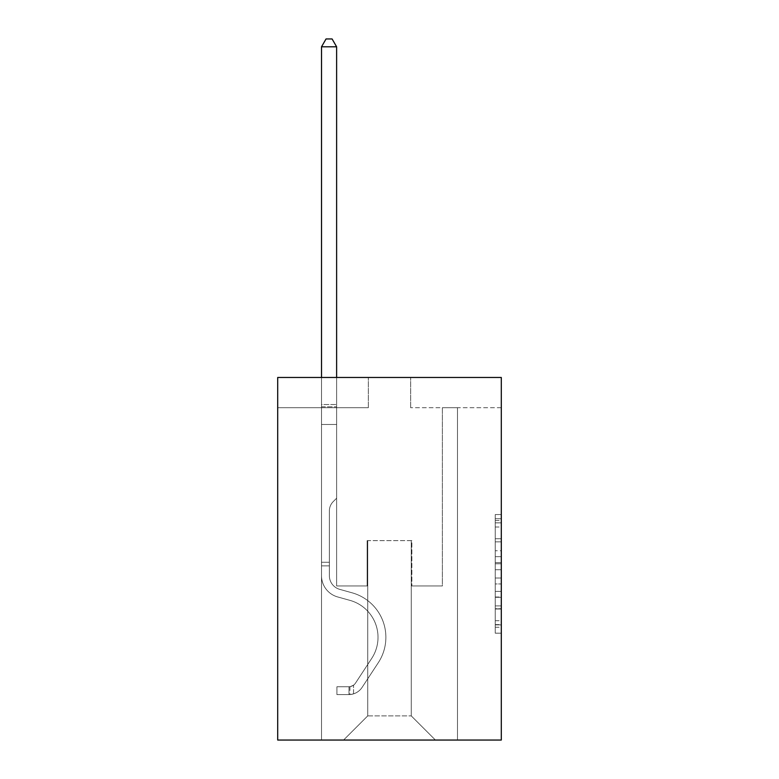 <?xml version="1.0" encoding="UTF-8"?>
<svg xmlns="http://www.w3.org/2000/svg" width="779" height="779" viewBox="0 0 779 779"><rect width="100%" height="100%" fill="white"/><g stroke="black" fill="none" stroke-linecap="round" stroke-linejoin="round"><path stroke-width="0.58" stroke-dasharray="3.9 2.92" d="M495.249 550.734L495.249 569.722L501.296 569.722L501.296 627.251L501.296 520.489L501.296 569.722L495.249 569.722L495.249 518.707L495.249 633.181L495.249 514.559L495.249 624.885L501.296 624.885L495.249 624.885L501.296 624.885L495.249 624.885L495.249 605.896L495.249 633.181L501.296 633.181L501.296 514.559L501.296 624.583L501.296 578.018L495.249 578.018L501.296 578.018L501.296 605.896L501.296 522.855L495.249 522.855L501.296 522.855L501.296 633.181L501.296 520.489L501.296 633.181L495.249 633.181L495.249 514.559L501.296 514.559L501.296 520.489L501.296 514.559L501.296 520.489L501.296 514.559L501.296 518.707L501.296 514.559L495.249 514.559L495.249 522.855L501.296 522.855L495.249 522.855L495.249 550.734L501.296 550.734M501.296 562.604L501.296 556.664L501.296 562.604L495.249 562.604L495.249 538.727L495.249 609.012L495.249 591.368L501.296 591.368L495.249 591.368L495.249 633.181L501.296 633.181L495.249 633.181L501.296 633.181L495.249 633.181L495.249 514.559L501.296 514.559L495.249 514.559L501.296 514.559L495.249 514.559L495.249 562.604L501.296 562.604M501.296 377.474L501.296 740.05L277.704 740.05L277.704 377.474L368.35 377.474L277.704 377.474L277.704 407.69L368.35 407.69L277.704 407.69L277.704 377.474L501.296 377.474L410.65 377.474L501.296 377.474L501.296 407.69L501.296 377.474M321.513 740.05L457.487 740.05L457.487 407.69L442.375 407.69L457.487 407.69L442.375 407.69L457.487 407.69L442.375 407.69L457.487 407.69L442.375 407.69L457.487 407.69L442.375 407.69L457.487 407.69L442.375 407.69L457.487 407.69L442.375 407.69L457.487 407.69L442.375 407.69L457.487 407.69L442.375 407.69L457.487 407.69L457.487 740.05L457.487 407.69L457.487 740.05L457.487 407.69L457.487 740.05L457.487 407.69L457.487 740.05L457.487 407.69L457.487 740.05L457.487 407.69L457.487 740.05L457.487 407.69L457.487 740.05L457.487 407.69L457.487 740.05L457.487 407.69L457.487 740.05L321.513 740.05L343.578 740.05L321.513 740.05L343.578 740.05L321.513 740.05L343.578 740.05L321.513 740.05L343.578 740.05L321.513 740.05L343.578 740.05L321.513 740.05L343.578 740.05L321.513 740.05L343.578 740.05L321.513 740.05L343.578 740.05L321.513 740.05L321.513 407.69L336.625 407.69L321.513 407.69L336.625 407.69L321.513 407.69L336.625 407.69L321.513 407.69L336.625 407.69L321.513 407.69L336.625 407.69L321.513 407.69L336.625 407.69L321.513 407.69L336.625 407.69L321.513 407.69L336.625 407.69L321.513 407.69L336.625 407.69L321.513 407.69L321.513 740.05M501.296 407.69L410.65 407.69L501.296 407.69M367.746 715.882L367.746 540.636L367.746 715.882L367.746 540.636L411.254 540.636L411.254 715.882L367.746 715.882L343.578 740.05L367.746 715.882L367.746 540.636L367.746 715.882L367.746 540.636L367.143 540.636L367.143 585.954L336.625 585.954L336.625 407.69L336.625 585.954L336.625 407.69L336.625 585.954L336.625 407.69L336.625 585.954L336.625 407.69L336.625 585.954L336.625 407.69L336.625 585.954L336.625 407.69L336.625 585.954L336.625 407.69L336.625 585.954L336.625 407.69L336.625 585.954L336.625 407.69L336.625 585.954L367.143 585.954L336.625 585.954L367.143 585.954L336.625 585.954L367.143 585.954L336.625 585.954L367.143 585.954L336.625 585.954L367.143 585.954L336.625 585.954L367.143 585.954L336.625 585.954L367.143 585.954L336.625 585.954L367.143 585.954L336.625 585.954L367.143 585.954L367.143 540.636L367.143 585.954L367.143 540.636L367.143 585.954L367.143 540.636L367.143 585.954L367.143 540.636L367.143 585.954L367.143 540.636L367.143 585.954L367.143 540.636L367.143 585.954L367.143 540.636L367.143 585.954L367.143 540.636L367.143 585.954L367.143 540.636L367.746 540.636L367.143 540.636L367.746 540.636L367.143 540.636L367.746 540.636L367.143 540.636L367.746 540.636L367.143 540.636L367.746 540.636L367.143 540.636L367.746 540.636L367.143 540.636L367.746 540.636L367.143 540.636L367.746 540.636L367.143 540.636L367.746 540.636L367.746 715.882L343.578 740.05L367.746 715.882L367.746 540.636L367.746 715.882L343.578 740.05L367.746 715.882L367.746 540.636L367.746 715.882L343.578 740.05L367.746 715.882L367.746 540.636L367.746 715.882L343.578 740.05L367.746 715.882L367.746 540.636L367.746 715.882L343.578 740.05L367.746 715.882L367.746 540.636L367.746 715.882L343.578 740.05L367.746 715.882L367.746 540.636L367.746 715.882L343.578 740.05L367.746 715.882L343.578 740.05L367.746 715.882L411.254 715.882L411.254 540.636L411.254 715.882L435.422 740.05L411.254 715.882L411.254 540.636L411.254 715.882L435.422 740.05L411.254 715.882L411.254 540.636L411.254 715.882L435.422 740.05L411.254 715.882L411.254 540.636L411.254 715.882L435.422 740.05L411.254 715.882L411.254 540.636L411.254 715.882L435.422 740.05L411.254 715.882L411.254 540.636L411.254 715.882L435.422 740.05L411.254 715.882L411.254 540.636L411.254 715.882L435.422 740.05L411.254 715.882L411.254 540.636L411.254 715.882L435.422 740.05L411.254 715.882L411.254 540.636L411.254 715.882L435.422 740.05L411.254 715.882L411.254 540.636L367.746 540.636L367.746 715.882L343.578 740.05L367.746 715.882M411.857 540.636L411.254 540.636L411.857 540.636L411.254 540.636L411.857 540.636L411.254 540.636L411.857 540.636L411.254 540.636L411.857 540.636L411.254 540.636L411.857 540.636L411.254 540.636L411.857 540.636L411.254 540.636L411.857 540.636L411.254 540.636L411.857 540.636L411.254 540.636L411.857 540.636L411.857 585.954L411.857 540.636M435.422 740.05L411.254 715.882L435.422 740.05M410.65 407.69L410.65 377.474L410.65 407.69M368.35 407.69L368.35 377.474L368.35 407.69M442.375 407.69L442.375 585.954L411.857 585.954L442.375 585.954L411.857 585.954L442.375 585.954L411.857 585.954L442.375 585.954L411.857 585.954L442.375 585.954L411.857 585.954L442.375 585.954L411.857 585.954L442.375 585.954L411.857 585.954L442.375 585.954L411.857 585.954L442.375 585.954L411.857 585.954L442.375 585.954L442.375 407.69M495.249 569.722L501.296 569.722L495.249 569.722M495.249 518.707L495.249 514.559L495.249 518.707L501.296 518.707L495.249 518.707M495.249 608.72L495.249 583.958L495.249 608.72L501.296 608.72L495.249 608.72M495.249 583.958L495.249 578.018L501.296 578.018L495.249 578.018L495.249 583.958L501.296 583.958L495.249 583.958M495.249 538.727L495.249 522.855L495.249 538.727L501.296 538.727L495.249 538.727M495.249 514.559L501.296 514.559L495.249 514.559L495.249 520.489L495.249 514.559L501.296 514.559M495.249 633.181L501.296 633.181L495.249 633.181L495.249 627.251L495.249 633.181M329.371 562.263L329.371 565.895L321.513 565.895L321.513 562.263L321.513 575.691L321.513 46.808L321.513 424.487L321.513 46.808L336.625 46.808L336.625 404.544L336.625 46.808L321.513 46.808L326.05 38.95L332.088 38.95L326.05 38.95L321.513 46.808L321.513 424.487L321.513 46.808L336.625 46.808L332.088 38.95L336.625 46.808L336.625 424.487L321.513 424.487L321.513 46.808L326.05 38.95L332.088 38.95L326.05 38.95L321.513 46.808L321.513 424.487L321.513 46.808L336.625 46.808L321.513 46.808L326.05 38.95L332.088 38.95L336.625 46.808L332.088 38.95L326.05 38.95L321.513 46.808L321.513 424.487L336.625 424.487L336.625 498.209L333.217 501.618A13.126 13.126 0 0 0 329.371 510.907A13.126 13.126 0 0 1 333.217 501.618L336.625 498.209L336.625 46.808L336.625 424.487L321.513 424.487L321.513 575.691A22.055 22.055 0 0 0 337.648 596.938A22.055 22.055 0 0 1 321.513 575.691L321.513 424.487L336.625 424.487L336.625 498.209L333.217 501.618A13.126 13.126 0 0 0 329.371 510.907A13.126 13.126 0 0 1 333.217 501.618L336.625 498.209L336.625 46.808L321.513 46.808L336.625 46.808L332.088 38.95L336.625 46.808L336.625 424.487L321.513 424.487L321.513 575.691A22.055 22.055 0 0 0 337.648 596.938A22.055 22.055 0 0 1 321.513 575.691L321.513 424.487L336.625 424.487L336.625 498.209L333.217 501.618A13.126 13.126 0 0 0 329.371 510.907A13.126 13.126 0 0 1 333.217 501.618L336.625 498.209L336.625 46.808L321.513 46.808L326.05 38.95L332.088 38.95L326.05 38.95L321.513 46.808L321.513 404.544L321.513 46.808L336.625 46.808L332.088 38.95L336.625 46.808L336.625 424.487L321.513 424.487L321.513 575.691A22.055 22.055 0 0 0 337.648 596.938A22.055 22.055 0 0 1 321.513 575.691L321.513 424.487L336.625 424.487L336.625 498.209L333.217 501.618A13.126 13.126 0 0 0 329.371 510.907A13.126 13.126 0 0 1 333.217 501.618L336.625 498.209L336.625 46.808L321.513 46.808L326.05 38.95L332.088 38.95L326.05 38.95L321.513 46.808L321.513 406.804L321.513 46.808L336.625 46.808L332.088 38.95L336.625 46.808L336.625 424.487L321.513 424.487L321.513 575.691A22.055 22.055 0 0 0 337.648 596.938L349.946 600.366L337.648 596.938A22.055 22.055 0 0 1 321.513 575.691L321.513 424.487L336.625 424.487L336.625 498.209L333.217 501.618A13.126 13.126 0 0 0 329.371 510.907A13.126 13.126 0 0 1 333.217 501.618L336.625 498.209L336.625 46.808L321.513 46.808L326.05 38.95L332.088 38.95L326.05 38.95L321.513 46.808L321.513 575.691A22.055 22.055 0 0 0 337.648 596.938A22.055 22.055 0 0 1 321.513 575.691L321.513 424.487L336.625 424.487L336.625 498.209L333.217 501.618A13.126 13.126 0 0 0 329.371 510.907A13.126 13.126 0 0 1 333.217 501.618L336.625 498.209L336.625 424.487L321.513 424.487L321.513 575.691A22.055 22.055 0 0 0 337.648 596.938A22.055 22.055 0 0 1 321.513 575.691L321.513 424.487L336.625 424.487L336.625 406.804L336.625 498.209L333.217 501.618A13.126 13.126 0 0 0 329.371 510.907A13.126 13.126 0 0 1 333.217 501.618L336.625 498.209L336.625 424.487L321.513 424.487L321.513 575.691A22.055 22.055 0 0 0 337.648 596.938L349.946 600.366L337.648 596.938A22.055 22.055 0 0 1 321.513 575.691L321.513 424.487L336.625 424.487L336.625 404.544L336.625 498.209L333.217 501.618A13.126 13.126 0 0 0 329.371 510.907A13.126 13.126 0 0 1 333.217 501.618L336.625 498.209L336.625 424.487L321.513 424.487L321.513 575.691A22.055 22.055 0 0 0 337.648 596.938A22.055 22.055 0 0 1 321.513 575.691L321.513 424.487L336.625 424.487L336.625 46.808L332.088 38.95L336.625 46.808L336.625 498.209L333.217 501.618A13.126 13.126 0 0 0 329.371 510.907A13.126 13.126 0 0 1 333.217 501.618L336.625 498.209L336.625 424.487L321.513 424.487L321.513 575.691L321.513 565.895L329.371 565.895L329.371 562.263L321.513 562.263L329.371 562.263L329.371 575.691L329.371 510.907L329.371 575.691A14.197 14.197 0 0 0 339.761 589.372A14.197 14.197 0 0 1 329.371 575.691L329.371 510.907L329.371 575.691L329.371 562.263L321.513 562.263L329.371 562.263L329.371 575.691A14.197 14.197 0 0 0 339.761 589.372A14.197 14.197 0 0 1 329.371 575.691L329.371 510.907L329.371 575.691A14.197 14.197 0 0 0 339.761 589.372A14.197 14.197 0 0 1 329.371 575.691L329.371 510.907L329.371 575.691L329.371 562.263L321.513 562.263L329.371 562.263L329.371 575.691A14.197 14.197 0 0 0 339.761 589.372L352.059 592.8L339.761 589.372A14.197 14.197 0 0 1 329.371 575.691L329.371 510.907L329.371 575.691A14.197 14.197 0 0 0 339.761 589.372A14.197 14.197 0 0 1 329.371 575.691L329.371 510.907L329.371 575.691L329.371 562.263L321.513 562.263L329.371 562.263L329.371 575.691A14.197 14.197 0 0 0 339.761 589.372A14.197 14.197 0 0 1 329.371 575.691L329.371 510.907L329.371 575.691A14.197 14.197 0 0 0 339.761 589.372L352.059 592.8L339.761 589.372A14.197 14.197 0 0 1 329.371 575.691L329.371 510.907L329.371 575.691L329.371 562.263L321.513 562.263M349.011 694.605A16.018 16.018 0 0 0 362.099 687.38L378.302 662.686A46.224 46.224 0 0 0 352.059 592.8L339.761 589.372A14.197 14.197 0 0 1 329.371 575.691A14.197 14.197 0 0 0 339.761 589.372A14.197 14.197 0 0 1 329.371 575.691L329.371 510.907L329.371 575.691A14.197 14.197 0 0 0 339.761 589.372L352.059 592.8A46.224 46.224 0 0 1 378.302 662.686A46.224 46.224 0 0 0 352.059 592.8L339.761 589.372A14.197 14.197 0 0 1 329.371 575.691A14.197 14.197 0 0 0 339.761 589.372A14.197 14.197 0 0 1 329.371 575.691A14.197 14.197 0 0 0 339.761 589.372L352.059 592.8L339.761 589.372A14.197 14.197 0 0 1 329.371 575.691A14.197 14.197 0 0 0 339.761 589.372L352.059 592.8L339.761 589.372A14.197 14.197 0 0 1 329.371 575.691A14.197 14.197 0 0 0 339.761 589.372A14.197 14.197 0 0 1 329.371 575.691A14.197 14.197 0 0 0 339.761 589.372L352.059 592.8A46.224 46.224 0 0 1 378.302 662.686A46.224 46.224 0 0 0 352.059 592.8L339.761 589.372A14.197 14.197 0 0 1 329.371 575.691A14.197 14.197 0 0 0 339.761 589.372L352.059 592.8L339.761 589.372A14.197 14.197 0 0 1 329.371 575.691A14.197 14.197 0 0 0 339.761 589.372A14.197 14.197 0 0 1 329.371 575.691A14.197 14.197 0 0 0 339.761 589.372L352.059 592.8L339.761 589.372A14.197 14.197 0 0 1 329.371 575.691A14.197 14.197 0 0 0 339.761 589.372L352.059 592.8A46.224 46.224 0 0 1 378.302 662.686L362.099 687.38L378.302 662.686A46.224 46.224 0 0 0 352.059 592.8L339.761 589.372L352.059 592.8A46.224 46.224 0 0 1 378.302 662.686A46.224 46.224 0 0 0 352.059 592.8L339.761 589.372L352.059 592.8A46.224 46.224 0 0 1 378.302 662.686A46.224 46.224 0 0 0 352.059 592.8L339.761 589.372L352.059 592.8A46.224 46.224 0 0 1 378.302 662.686L362.099 687.38L378.302 662.686A46.224 46.224 0 0 0 352.059 592.8L339.761 589.372L352.059 592.8A46.224 46.224 0 0 1 378.302 662.686A46.224 46.224 0 0 0 352.059 592.8L339.761 589.372L352.059 592.8A46.224 46.224 0 0 1 378.302 662.686A46.224 46.224 0 0 0 352.059 592.8L339.761 589.372L352.059 592.8A46.224 46.224 0 0 1 378.302 662.686L362.099 687.38A16.018 16.018 0 0 1 353.549 693.855A16.018 16.018 0 0 0 362.099 687.38L378.302 662.686A46.224 46.224 0 0 0 352.059 592.8A46.224 46.224 0 0 1 378.302 662.686A46.224 46.224 0 0 0 352.059 592.8A46.224 46.224 0 0 1 378.302 662.686L362.099 687.38L378.302 662.686A46.224 46.224 0 0 0 352.059 592.8A46.224 46.224 0 0 1 378.302 662.686L362.099 687.38L378.302 662.686A46.224 46.224 0 0 0 352.059 592.8A46.224 46.224 0 0 1 378.302 662.686A46.224 46.224 0 0 0 352.059 592.8A46.224 46.224 0 0 1 378.302 662.686L362.099 687.38A16.018 16.018 0 0 1 353.549 693.855C348.885 694.849 348.885 694.849 353.549 693.855C348.885 694.849 348.885 694.849 353.549 693.855A16.018 16.018 0 0 0 362.099 687.38L378.302 662.686A46.224 46.224 0 0 0 352.059 592.8A46.224 46.224 0 0 1 378.302 662.686L362.099 687.38L378.302 662.686A46.224 46.224 0 0 0 352.059 592.8A46.224 46.224 0 0 1 378.302 662.686A46.224 46.224 0 0 0 352.059 592.8A46.224 46.224 0 0 1 378.302 662.686L362.099 687.38L378.302 662.686A46.224 46.224 0 0 0 352.059 592.8A46.224 46.224 0 0 1 378.302 662.686L362.099 687.38A16.018 16.018 0 0 1 353.549 693.855C348.885 694.849 348.885 694.849 353.549 693.855C348.885 694.849 348.885 694.849 353.549 693.855A16.018 16.018 0 0 0 362.099 687.38L378.302 662.686L362.099 687.38A16.018 16.018 0 0 1 353.549 693.855C348.885 694.849 348.885 694.849 353.549 693.855C348.885 694.849 348.885 694.849 353.549 693.855A16.018 16.018 0 0 0 362.099 687.38L378.302 662.686L362.099 687.38A16.018 16.018 0 0 1 353.549 693.855C348.885 694.849 348.885 694.849 353.549 693.855C348.885 694.849 348.885 694.849 353.549 693.855A16.018 16.018 0 0 0 362.099 687.38L378.302 662.686L362.099 687.38A16.018 16.018 0 0 1 353.549 693.855C348.885 694.849 348.885 694.849 353.549 693.855C348.885 694.849 348.885 694.849 353.549 693.855A16.018 16.018 0 0 0 362.099 687.38L378.302 662.686L362.099 687.38A16.018 16.018 0 0 1 353.549 693.855C348.885 694.849 348.885 694.849 353.549 693.855C348.885 694.849 348.885 694.849 353.549 693.855A16.018 16.018 0 0 0 362.099 687.38L378.302 662.686L362.099 687.38A16.018 16.018 0 0 1 353.549 693.855C348.885 694.849 348.885 694.849 353.549 693.855C348.885 694.849 348.885 694.849 353.549 693.855A16.018 16.018 0 0 0 362.099 687.38L378.302 662.686L362.099 687.38A16.018 16.018 0 0 1 353.549 693.855C348.885 694.849 348.885 694.849 353.549 693.855C348.885 694.849 348.885 694.849 353.549 693.855A16.018 16.018 0 0 0 362.099 687.38A16.018 16.018 0 0 1 349.011 694.605L349.011 686.747A8.16 8.16 0 0 0 355.536 683.066L371.729 658.382A38.375 38.375 0 0 0 349.946 600.366A38.375 38.375 0 0 1 371.729 658.382A38.375 38.375 0 0 0 349.946 600.366L337.648 596.938A22.055 22.055 0 0 1 321.513 575.691A22.055 22.055 0 0 0 337.648 596.938L349.946 600.366L337.648 596.938A22.055 22.055 0 0 1 321.513 575.691A22.055 22.055 0 0 0 337.648 596.938A22.055 22.055 0 0 1 321.513 575.691A22.055 22.055 0 0 0 337.648 596.938L349.946 600.366L337.648 596.938A22.055 22.055 0 0 1 321.513 575.691A22.055 22.055 0 0 0 337.648 596.938L349.946 600.366A38.375 38.375 0 0 1 371.729 658.382A38.375 38.375 0 0 0 349.946 600.366L337.648 596.938A22.055 22.055 0 0 1 321.513 575.691A22.055 22.055 0 0 0 337.648 596.938A22.055 22.055 0 0 1 321.513 575.691A22.055 22.055 0 0 0 337.648 596.938L349.946 600.366L337.648 596.938A22.055 22.055 0 0 1 321.513 575.691A22.055 22.055 0 0 0 337.648 596.938L349.946 600.366L337.648 596.938A22.055 22.055 0 0 1 321.513 575.691A22.055 22.055 0 0 0 337.648 596.938A22.055 22.055 0 0 1 321.513 575.691A22.055 22.055 0 0 0 337.648 596.938L349.946 600.366A38.375 38.375 0 0 1 371.729 658.382L355.536 683.066L371.729 658.382A38.375 38.375 0 0 0 349.946 600.366L337.648 596.938A22.055 22.055 0 0 1 321.513 575.691A22.055 22.055 0 0 0 337.648 596.938L349.946 600.366A38.375 38.375 0 0 1 371.729 658.382A38.375 38.375 0 0 0 349.946 600.366L337.648 596.938L349.946 600.366A38.375 38.375 0 0 1 371.729 658.382A38.375 38.375 0 0 0 349.946 600.366L337.648 596.938L349.946 600.366A38.375 38.375 0 0 1 371.729 658.382L355.536 683.066L371.729 658.382A38.375 38.375 0 0 0 349.946 600.366L337.648 596.938L349.946 600.366A38.375 38.375 0 0 1 371.729 658.382A38.375 38.375 0 0 0 349.946 600.366L337.648 596.938L349.946 600.366A38.375 38.375 0 0 1 371.729 658.382A38.375 38.375 0 0 0 349.946 600.366L337.648 596.938L349.946 600.366A38.375 38.375 0 0 1 371.729 658.382L355.536 683.066A8.16 8.16 0 0 1 353.549 685.169C348.963 687.273 348.963 687.273 353.549 685.169C348.963 687.273 348.963 687.273 353.549 685.169A8.16 8.16 0 0 0 355.536 683.066L371.729 658.382A38.375 38.375 0 0 0 349.946 600.366A38.375 38.375 0 0 1 371.729 658.382A38.375 38.375 0 0 0 349.946 600.366A38.375 38.375 0 0 1 371.729 658.382L355.536 683.066L371.729 658.382A38.375 38.375 0 0 0 349.946 600.366A38.375 38.375 0 0 1 371.729 658.382L355.536 683.066L371.729 658.382A38.375 38.375 0 0 0 349.946 600.366A38.375 38.375 0 0 1 371.729 658.382A38.375 38.375 0 0 0 349.946 600.366A38.375 38.375 0 0 1 371.729 658.382L355.536 683.066A8.16 8.16 0 0 1 353.549 685.169C348.963 687.273 348.963 687.273 353.549 685.169C348.963 687.273 348.963 687.273 353.549 685.169A8.16 8.16 0 0 0 355.536 683.066L371.729 658.382A38.375 38.375 0 0 0 349.946 600.366A38.375 38.375 0 0 1 371.729 658.382L355.536 683.066L371.729 658.382A38.375 38.375 0 0 0 349.946 600.366A38.375 38.375 0 0 1 371.729 658.382A38.375 38.375 0 0 0 349.946 600.366A38.375 38.375 0 0 1 371.729 658.382L355.536 683.066L371.729 658.382A38.375 38.375 0 0 0 349.946 600.366A38.375 38.375 0 0 1 371.729 658.382L355.536 683.066A8.16 8.16 0 0 1 353.549 685.169C348.963 687.273 348.963 687.273 353.549 685.169C348.963 687.273 348.963 687.273 353.549 685.169A8.16 8.16 0 0 0 355.536 683.066L371.729 658.382L355.536 683.066A8.16 8.16 0 0 1 353.549 685.169C348.963 687.273 348.963 687.273 353.549 685.169C348.963 687.273 348.963 687.273 353.549 685.169A8.16 8.16 0 0 0 355.536 683.066L371.729 658.382L355.536 683.066A8.16 8.16 0 0 1 353.549 685.169C348.963 687.273 348.963 687.273 353.549 685.169C348.963 687.273 348.963 687.273 353.549 685.169A8.16 8.16 0 0 0 355.536 683.066L371.729 658.382L355.536 683.066A8.16 8.16 0 0 1 353.549 685.169C348.963 687.273 348.963 687.273 353.549 685.169C348.963 687.273 348.963 687.273 353.549 685.169A8.16 8.16 0 0 0 355.536 683.066L371.729 658.382L355.536 683.066A8.16 8.16 0 0 1 353.549 685.169C348.963 687.273 348.963 687.273 353.549 685.169C348.963 687.273 348.963 687.273 353.549 685.169A8.16 8.16 0 0 0 355.536 683.066L371.729 658.382L355.536 683.066A8.16 8.16 0 0 1 353.549 685.169C348.963 687.273 348.963 687.273 353.549 685.169C348.963 687.273 348.963 687.273 353.549 685.169A8.16 8.16 0 0 0 355.536 683.066L371.729 658.382L355.536 683.066A8.16 8.16 0 0 1 353.549 685.169C348.963 687.273 348.963 687.273 353.549 685.169C348.963 687.273 348.963 687.273 353.549 685.169A8.16 8.16 0 0 0 355.536 683.066A8.16 8.16 0 0 1 349.011 686.747L349.011 694.605L336.927 694.605L349.011 694.605A16.018 16.018 0 0 0 362.099 687.38A16.018 16.018 0 0 1 349.011 694.605L349.011 686.747L336.927 686.747L349.011 686.747A8.16 8.16 0 0 0 355.536 683.066A8.16 8.16 0 0 1 349.011 686.747L349.011 694.605L336.927 694.605L336.927 686.747L336.927 694.605L349.011 694.605A16.018 16.018 0 0 0 362.099 687.38A16.018 16.018 0 0 1 349.011 694.605L349.011 686.747L336.927 686.747L349.011 686.747A8.16 8.16 0 0 0 355.536 683.066A8.16 8.16 0 0 1 349.011 686.747L349.011 694.605L336.927 694.605L336.927 686.747L336.927 694.605L349.011 694.605A16.018 16.018 0 0 0 362.099 687.38A16.018 16.018 0 0 1 349.011 694.605L349.011 686.747L336.927 686.747L349.011 686.747A8.16 8.16 0 0 0 355.536 683.066A8.16 8.16 0 0 1 349.011 686.747L349.011 694.605L336.927 694.605L336.927 686.747L336.927 694.605L349.011 694.605A16.018 16.018 0 0 0 362.099 687.38A16.018 16.018 0 0 1 349.011 694.605L349.011 686.747L336.927 686.747L349.011 686.747A8.16 8.16 0 0 0 355.536 683.066A8.16 8.16 0 0 1 349.011 686.747L349.011 694.605L336.927 694.605L336.927 686.747L336.927 694.605L349.011 694.605A16.018 16.018 0 0 0 362.099 687.38A16.018 16.018 0 0 1 349.011 694.605L349.011 686.747L336.927 686.747L349.011 686.747A8.16 8.16 0 0 0 355.536 683.066A8.16 8.16 0 0 1 349.011 686.747L349.011 694.605L336.927 694.605L336.927 686.747L336.927 694.605L349.011 694.605A16.018 16.018 0 0 0 362.099 687.38A16.018 16.018 0 0 1 349.011 694.605L349.011 686.747L336.927 686.747L349.011 686.747A8.16 8.16 0 0 0 355.536 683.066A8.16 8.16 0 0 1 349.011 686.747L349.011 694.605L336.927 694.605L336.927 686.747L336.927 694.605L349.011 694.605A16.018 16.018 0 0 0 362.099 687.38A16.018 16.018 0 0 1 349.011 694.605L349.011 686.747L336.927 686.747L349.011 686.747A8.16 8.16 0 0 0 355.536 683.066A8.16 8.16 0 0 1 349.011 686.747L349.011 694.605L336.927 694.605L336.927 686.747L336.927 694.605L349.011 694.605A16.018 16.018 0 0 0 362.099 687.38A16.018 16.018 0 0 1 349.011 694.605L349.011 686.747L336.927 686.747L349.011 686.747A8.16 8.16 0 0 0 355.536 683.066A8.16 8.16 0 0 1 349.011 686.747L349.011 694.605L336.927 694.605L336.927 686.747L336.927 694.605L349.011 694.605M321.513 377.474L321.513 46.808L336.625 46.808L321.513 46.808L326.05 38.95L332.088 38.95L326.05 38.95L321.513 46.808L321.513 404.544L321.513 46.808L336.625 46.808L332.088 38.95L336.625 46.808L336.625 404.544L336.625 46.808L321.513 46.808L326.05 38.95L332.088 38.95L326.05 38.95L321.513 46.808L336.625 46.808L332.088 38.95L336.625 46.808L336.625 377.474M336.927 686.747L348.71 686.747L336.927 686.747L336.927 694.605L336.927 686.747M321.513 404.544L321.513 406.804L321.513 404.544L336.625 404.544L321.513 404.544M353.549 693.855C348.885 694.849 348.885 694.849 353.549 693.855C348.885 694.849 348.885 694.849 353.549 693.855L353.549 685.169L353.549 693.855M336.625 46.808L332.088 38.95L326.05 38.95L321.513 46.808M495.249 605.896L501.296 605.896L495.249 605.896M495.249 597.006L501.296 597.006M495.249 541.843L501.296 541.843L495.249 541.843M495.249 520.489L501.296 520.489M495.249 627.251L501.296 627.251M495.249 620.727L501.296 620.727M495.249 527.013L501.296 527.013M495.249 563.782L501.296 563.782L495.249 563.782M495.249 597.298L501.296 597.298L495.249 597.298M495.249 609.012L501.296 609.012L495.249 609.012M495.249 556.664L501.296 556.664L495.249 556.664M321.513 406.804L336.625 406.804L321.513 406.804M329.371 565.895L321.513 565.895L329.371 565.895M495.249 624.583L501.296 624.583M495.249 624.885L501.296 624.885M495.249 522.855L501.296 522.855M349.917 686.659L349.917 694.566"/><path stroke-width="1.17" d="M501.296 377.474L501.296 740.05L277.704 740.05L277.704 377.474L501.296 377.474M336.625 377.474L336.625 46.808L321.513 46.808L321.513 377.474M321.513 46.808L326.05 38.95L332.088 38.95L336.625 46.808"/></g></svg>

